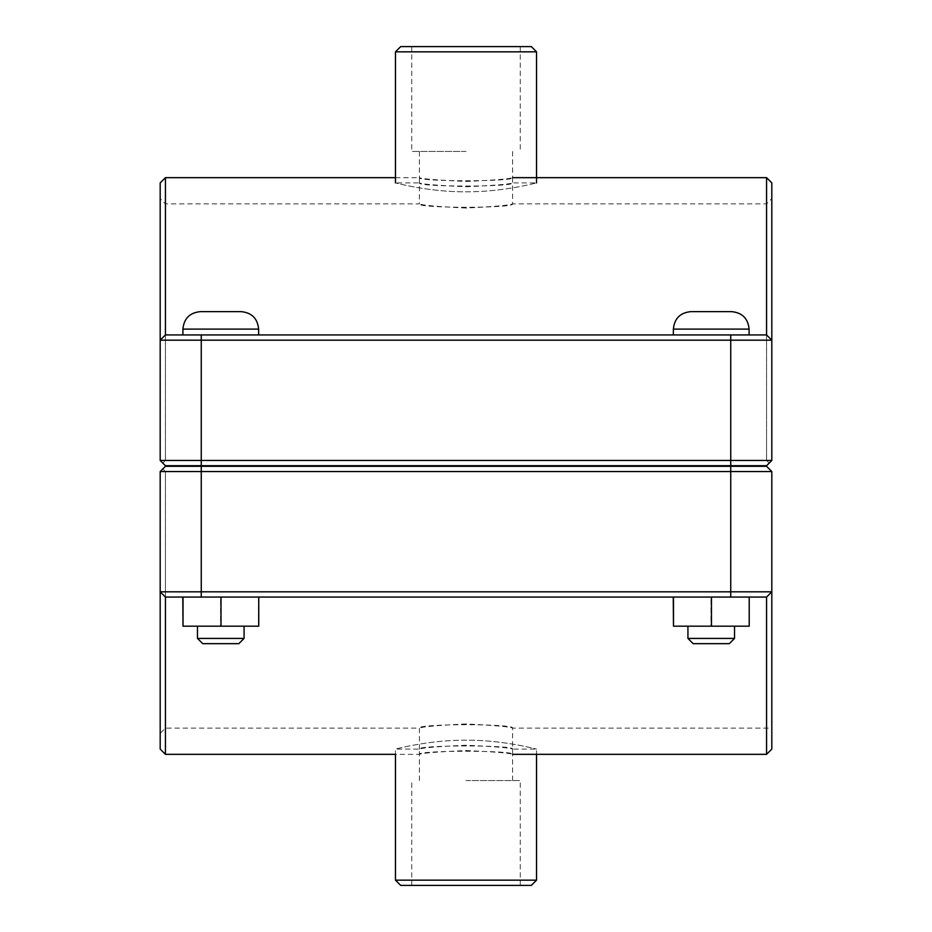 <?xml version="1.0" encoding="UTF-8"?>
<svg xmlns="http://www.w3.org/2000/svg" width="932" height="932" viewBox="0 0 932 932"><rect width="100%" height="100%" fill="white"/><g stroke="black" fill="none" stroke-linecap="round" stroke-linejoin="round"><path stroke-width="0.7" stroke-dasharray="4.66 3.5" d="M466 208.046C437.702 206.648 422.173 205.261 419.4 203.875C416.534 208.407 515.466 208.407 512.6 203.875C509.827 205.261 494.298 206.648 466 208.046M466 181.449C494.298 180.179 509.827 178.921 512.6 177.662C515.454 181.775 416.546 181.775 419.4 177.662C422.173 178.921 437.702 180.179 466 181.449M711.233 465.709L749.095 465.709L711.233 465.709M711.233 466.291L673.37 466.291L711.233 466.291M711.233 334.938L673.37 334.938L711.233 334.938M711.233 638.42L687.933 638.42L734.533 638.42L687.933 638.42L693.175 643.663L729.29 643.663L693.175 643.663L729.29 643.663L734.533 638.42L711.233 638.42M711.233 626.188L734.533 626.188L711.233 626.188M749.212 597.062L711 597.062L711 626.188L749.212 626.188L673.254 626.188L673.254 597.062L749.212 597.062L748.978 626.188L711 626.188L711 597.062L673.254 597.062L748.978 597.062L748.978 626.188L749.212 597.062L711.466 597.062L711.466 626.188M749.095 329.113C748.058 318.499 742.233 312.674 731.62 311.637L690.845 311.637C680.232 312.674 674.407 318.499 673.37 329.113L749.095 329.113L673.37 329.113L749.095 329.113L749.095 334.938M711.466 597.062L673.487 597.062L673.487 626.188M466 723.954C437.702 725.352 422.173 726.739 419.4 728.125C416.534 723.593 515.466 723.593 512.6 728.125C509.827 726.739 494.298 725.352 466 723.954M466 750.551C494.298 751.821 509.827 753.079 512.6 754.337C515.454 750.225 416.546 750.225 419.4 754.337C422.173 753.079 437.702 751.821 466 750.551M220.768 465.709L258.63 465.709L220.768 465.709M220.768 466.291L182.905 466.291L220.768 466.291M220.768 334.938L182.905 334.938L220.768 334.938M220.768 638.42L197.468 638.42L244.067 638.42L197.468 638.42L202.71 643.663L238.825 643.663L202.71 643.663L238.825 643.663L244.067 638.42L220.768 638.42M220.768 626.188L244.067 626.188L220.768 626.188M258.747 597.062L220.535 597.062L220.535 626.188L258.747 626.188L182.788 626.188L182.788 597.062L258.747 597.062L258.514 626.188L220.535 626.188L220.535 597.062L182.788 597.062L258.514 597.062L258.514 626.188L258.747 597.062L221 597.062L221 626.188M241.155 311.637L200.38 311.637C189.767 312.674 183.942 318.499 182.905 329.113L258.63 329.113C257.593 318.499 251.768 312.674 241.155 311.637M221 597.062L183.022 597.062L183.022 626.188M162.82 463.099L160.188 460.466L162.82 463.099L165.43 460.466L162.82 463.099L160.188 460.466L160.188 182.905M769.18 463.099L771.812 460.466L771.812 198.632L771.812 460.466L769.18 463.099L766.57 460.466L769.18 463.099L766.57 465.709L771.812 460.466L771.812 340.18L160.188 340.18L165.43 334.938L160.188 340.18M165.43 460.466L165.43 203.875L165.43 460.466L766.57 460.466L766.57 203.875L766.57 460.466L165.43 460.466M771.812 182.905L771.812 340.18L766.57 334.938L766.57 177.662M160.188 460.466L771.812 460.466M766.57 465.709L165.43 465.709M165.43 177.662L165.43 334.938L766.57 334.938L771.812 340.18M165.43 334.938L766.57 334.938L165.43 334.938M162.82 468.901L165.43 471.534L162.82 468.901L160.188 471.534L165.43 466.291L766.57 466.291L165.43 466.291L766.57 466.291L771.812 471.534L766.57 466.291L771.812 471.534L165.43 471.534L165.43 728.125L165.43 471.534L771.812 471.534L771.812 749.095M165.43 466.291L160.188 471.534L160.188 733.368L160.188 471.534L160.188 591.82L771.812 591.82L766.57 597.062L771.812 591.82M160.188 749.095L160.188 591.82L165.43 597.062L165.43 754.337M771.812 471.534L160.188 471.534M766.57 754.337L766.57 597.062L165.43 597.062L160.188 591.82M165.43 597.062L766.57 597.062L165.43 597.062M531.298 885.4L400.702 885.4M466 885.4L520.266 885.4L466 885.4M466 740.171C428.207 739.973 394.597 749.375 395.459 749.095C394.597 749.375 428.207 739.973 466 740.171C503.793 739.973 537.403 749.375 536.541 749.095C537.403 749.375 503.793 739.973 466 740.171M395.459 880.158L536.541 880.158M466 780.55L520.266 780.55L466 780.55M466 745.239C437.702 746.532 422.173 747.813 419.4 749.095C416.546 744.901 515.454 744.901 512.6 749.095C509.827 747.813 494.298 746.532 466 745.239M400.702 46.6L531.298 46.6M536.541 51.843L395.459 51.843M466 191.829C503.793 192.027 537.403 182.625 536.541 182.905C537.403 182.625 503.793 192.027 466 191.829C428.207 192.027 394.597 182.625 395.459 182.905C394.597 182.625 428.207 192.027 466 191.829M466 46.6L411.734 46.6L466 46.6M466 186.761C494.298 185.468 509.827 184.186 512.6 182.905C515.454 187.099 416.546 187.099 419.4 182.905C422.173 184.186 437.702 185.468 466 186.761M466 151.45L411.734 151.45L466 151.45M730.746 465.709L730.746 334.938M201.254 465.709L201.254 334.938M201.254 466.291L201.254 597.062M730.746 466.291L730.746 597.062M395.459 177.662L419.4 177.662L419.4 203.875L165.43 203.875L160.188 198.632M512.6 177.662L512.6 203.875L766.57 203.875L771.812 198.632M673.37 465.709L673.37 466.291M749.095 465.709L749.095 466.291M673.37 329.113L673.37 334.938M687.933 626.188L687.933 638.42M734.533 626.188L734.533 638.42M512.6 754.337L512.6 728.125L771.812 728.125M419.4 780.55L419.4 749.095L395.459 749.095L395.459 754.337L419.4 754.337L419.4 728.125L165.43 728.125L160.188 733.368M197.468 626.188L197.468 638.42M244.067 626.188L244.067 638.42M182.905 329.113L182.905 334.938M258.63 329.113L258.63 334.938M182.905 465.709L182.905 466.291M258.63 465.709L258.63 466.291M512.6 780.55L512.6 749.095L536.541 749.095L536.541 754.337M520.266 885.4L520.266 780.55M411.734 885.4L411.734 780.55M419.4 151.45L419.4 182.905L395.459 182.905M512.6 151.45L512.6 182.905L536.541 182.905M411.734 46.6L411.734 151.45M520.266 46.6L520.266 151.45"/><path stroke-width="1.4" d="M734.533 638.42L729.29 643.663L693.175 643.663L687.933 638.42L734.533 638.42L734.533 626.188M749.212 597.062L749.212 626.188L711.466 626.188L711.466 597.062M673.487 597.062L673.487 626.188L711.466 626.188M673.254 597.062L673.487 626.188M711.233 311.637L731.62 311.637C742.233 312.674 748.058 318.499 749.095 329.113L673.37 329.113C674.407 318.499 680.232 312.674 690.845 311.637L711.233 311.637M244.067 638.42L238.825 643.663L202.71 643.663L197.468 638.42L244.067 638.42L244.067 626.188M258.747 597.062L258.747 626.188L221 626.188L221 597.062M183.022 597.062L183.022 626.188L221 626.188M182.788 597.062L183.022 626.188M220.768 311.637L241.155 311.637C251.768 312.674 257.593 318.499 258.63 329.113L182.905 329.113C183.942 318.499 189.767 312.674 200.38 311.637L220.768 311.637M769.18 463.099L766.57 465.709L165.43 465.709L160.188 460.466L201.254 460.466L201.254 340.18L771.812 340.18L771.812 182.905L766.57 177.662L766.57 334.938L771.812 340.18L766.57 334.938L165.43 334.938L165.43 177.662L395.459 177.662M766.57 465.709L771.812 460.466L201.254 460.466L201.254 465.709M165.43 177.662L160.188 182.905L160.188 460.466M160.188 340.18L165.43 334.938L160.188 340.18L201.254 340.18L201.254 334.938M771.812 460.466L771.812 340.18M165.43 465.709L162.82 463.099M162.82 468.901L165.43 466.291L766.57 466.291L771.812 471.534L730.746 471.534L730.746 591.82L160.188 591.82L160.188 749.095L165.43 754.337L165.43 597.062L160.188 591.82L165.43 597.062L766.57 597.062L766.57 754.337L771.812 749.095L771.812 471.534M165.43 466.291L160.188 471.534L730.746 471.534L730.746 466.291M771.812 591.82L766.57 597.062L771.812 591.82L730.746 591.82L730.746 597.062M160.188 471.534L160.188 591.82M395.459 880.158L400.702 885.4L531.298 885.4L536.541 880.158L395.459 880.158L395.459 754.337L165.43 754.337M536.541 51.843L531.298 46.6L400.702 46.6L395.459 51.843L536.541 51.843L536.541 182.905M730.746 465.709L730.746 334.938M201.254 466.291L201.254 597.062M749.095 466.291L749.095 465.709M673.37 466.291L673.37 465.709M749.095 334.938L749.095 329.113M673.37 334.938L673.37 329.113M687.933 638.42L687.933 626.188M258.63 466.291L258.63 465.709M182.905 466.291L182.905 465.709M258.63 334.938L258.63 329.113M182.905 334.938L182.905 329.113M197.468 638.42L197.468 626.188M512.6 177.662L766.57 177.662M512.6 754.337L766.57 754.337M536.541 754.337L536.541 880.158M395.459 51.843L395.459 182.905"/></g></svg>
